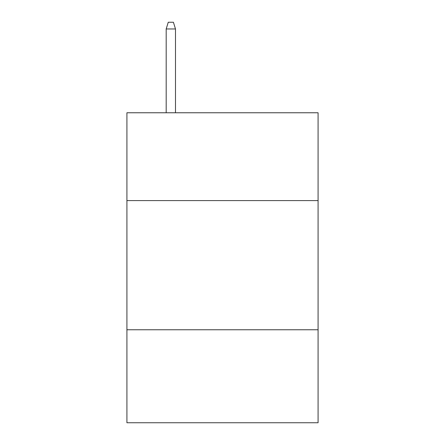 <?xml version="1.0" encoding="UTF-8"?>
<svg xmlns="http://www.w3.org/2000/svg" width="445" height="445" viewBox="0 0 445 445"><rect width="100%" height="100%" fill="white"/><g stroke="black" fill="none" stroke-linecap="round" stroke-linejoin="round"><path stroke-width="0.67" d="M126.92 200.595L318.08 200.595L318.08 112.763L126.92 112.763L126.92 422.75L318.08 422.75L318.08 329.756L126.92 329.756M318.08 329.756L318.08 200.595M175.486 112.763L175.486 28.964L166.185 28.964L166.185 112.763M166.185 28.964L168.255 22.25L173.417 22.25L175.486 28.964"/></g></svg>
